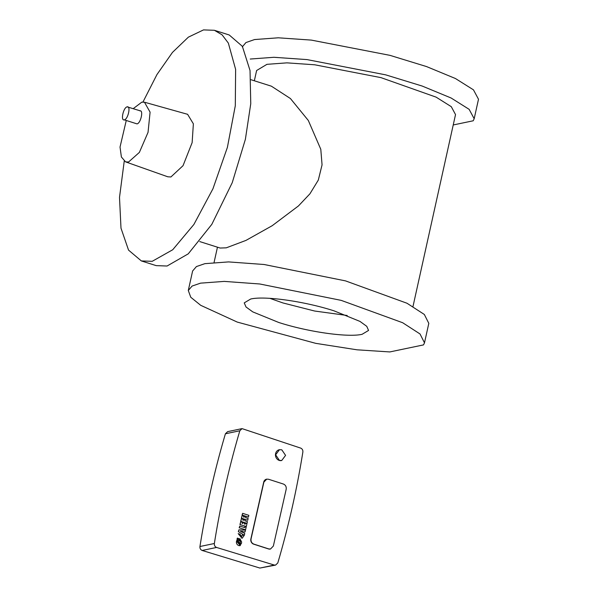 <?xml version="1.0" encoding="UTF-8"?>
<svg xmlns="http://www.w3.org/2000/svg" width="598" height="598" viewBox="0 0 598 598"><rect width="100%" height="100%" fill="white"/><g stroke="black" fill="none" stroke-linecap="round" stroke-linejoin="round"><path stroke-width="0.9" d="M124.234 161.154L119.503 197.415L120.99 228.167L128.54 250.114L141.345 260.93L156.198 265.632L167.066 266.02L188.25 253.844L211.819 224.347L232.241 182.674L245.382 139.312L250.764 103.678L250.031 70.519L242.354 46.315L229.243 34.99L214.39 30.289L203.514 29.9L188.37 37.151L172.448 52.422L156.93 74.593L142.959 102.026M141.345 260.93L152.213 261.311L172.717 249.755L193.894 224.459L212.955 188.759L227.397 147.37L235.298 105.749L235.627 69.383L228.339 43.071L222.097 34.841L214.39 30.289M144.462 102.213L187.6 114.308L193.371 123.823L192.137 142.623L183.04 165.668L170.916 176.963L167.806 176.799L125.573 161.864L128.54 162.021L139.371 152.408L148.042 132.345L150.091 112.147L144.462 102.213L141.808 102.153L133.257 108.619M126.223 120.639L120.026 147.048L121.394 156.997L125.573 161.864M139.872 110.884C143.767 109.733 140.732 123.435 136.994 123.876L124.287 119.854C120.392 121.005 123.435 107.304 127.165 106.863L140.485 110.907M127.165 106.863C131.059 105.704 128.024 119.413 124.287 119.854M250.981 79.721L271.387 86.179L290.434 98.543L308.321 120.475L320.797 149.306L322.06 164.869L318.3 180.103L309.928 193.804L298.462 205.929L272.21 225.693L245.965 240.403L226.268 247.834L220.124 248.035L199.717 241.57M254.344 80.782L256.624 70.504L266.955 64.33L286.883 62.857L314.757 64.793L381.001 77.643L436.121 97.145L451.296 106.683L455.526 114.599L412.994 306.468M269.892 298.35L282.996 302.962L314.675 311.035L347.214 315.49M406.662 348.417L423.519 344.897L424.49 342.841L420.02 333.961L402.663 322.726L341.189 300.368L259.801 283.99L224.243 281.396L200.562 283.146L192.108 286.053L188.295 290.479L190.762 297.251L200.696 305.309L237.256 322.083L315.751 343.349L357.013 349.808L389.799 351.938L406.662 348.417M278.675 322.449L252.79 311.894L246.017 306.991L244.238 302.88L250.689 299.022C264.735 295.681 304.726 301.362 334.11 310.87L360.003 321.425L366.768 326.336L368.555 330.44L362.096 334.304C348.051 337.638 308.06 331.957 278.675 322.449M424.49 342.841L428.811 323.354L424.341 314.473L406.984 303.238L345.509 280.881L264.122 264.503L228.563 261.909L204.882 263.658L196.428 266.566L192.616 270.991L188.295 290.479M453.232 124.96L473.205 120.789L474.177 118.733L469.146 109.337L451.131 98.012L422.195 86.052L385.673 74.847L307.013 59.591L273.906 57.288L250.241 59.038M242.302 46.883L245.95 42.555L254.561 39.55L278.227 37.801L311.334 40.103L389.993 55.36L426.516 66.565L455.452 78.525L473.466 89.85L478.497 99.246L474.177 118.733M238.049 539.314L237.01 539.075L238.049 539.314L238.266 538.379L237.406 538.103L237.197 539.037M237.01 539.075L237.406 538.103M247.019 523.355L247.423 521.591L244.836 520.761L245.068 519.729L243.73 519.296L243.498 520.327L242.773 520.096L243.005 519.064L241.457 518.571L240.83 521.359L247.019 523.355L240.83 521.359M240.643 521.396L241.457 518.571M243.334 520.275L243.73 519.296M238.408 541.878L239.91 543.634L240.142 539.987L240.112 544.606L237.533 541.594L238.408 541.878L237.518 541.691M240.119 540.084A2.392 2.145 -101.8 0 1 240.022 544.629M238.221 541.915A1.39 1.248 78.2 0 0 239.82 543.649M237.623 541.205L237.84 540.263L236.98 539.994L236.681 541.325L240.314 545.57L240.351 539.052L239.14 538.656L238.923 539.59L239.783 539.867L239.566 540.824L238.707 540.547L238.497 541.482L237.623 541.205M238.333 541.429L238.707 540.547M239.402 540.771L239.783 539.867M239.596 539.904L238.923 539.59M238.744 539.635L239.14 538.656M236.98 539.994L236.494 541.362A3.371 3.02 78.2 0 0 240.224 545.585M241.547 536.712L242.34 534.978L241.637 536.69L239.985 534.216L238.198 533.64L242.033 538.357L244.119 535.546L242.34 534.978M242.033 538.357L238.198 533.64M242.87 531.435L242.639 532.452L240.314 531.159L242.87 531.435L240.448 531.226M242.482 532.362L242.683 531.473M238.916 529.821L238.333 531.622L244.335 535.255L244.732 533.491L243.61 532.788L243.827 531.839L245.09 531.899L245.486 530.142L238.916 529.821L238.52 531.585M243.82 531.884L245.09 531.899M238.333 531.622L244.335 535.255M244.806 526.801L244.619 527.608L239.768 526.046L239.372 527.81L245.561 529.798L246.144 527.234L244.806 526.801L244.455 527.556M239.372 527.81L245.561 529.798M239.185 527.847L239.768 526.046M246.316 526.487L239.933 524.528L246.316 526.487L246.944 523.691L245.397 523.19L245.165 524.222L244.388 523.975L244.619 522.944L243.072 522.443L242.84 523.474L242.063 523.228L242.302 522.196L240.747 521.695L240.119 524.491M239.933 524.528L240.747 521.695M242.676 523.422L243.072 522.443M245.001 524.169L245.397 523.19M247.729 520.223L248.125 518.466L245.546 517.629L245.778 516.605L244.433 516.171L244.201 517.203L243.483 516.971L243.715 515.939L242.168 515.439L241.532 518.227L247.729 520.223L241.532 518.227M241.353 518.272L242.168 515.439M244.036 517.15L244.433 516.171M248.439 517.091L248.835 515.334L242.639 513.338L242.242 515.102L248.439 517.091L242.242 515.102M242.055 515.14L242.639 513.338M281.8 449.823L279.475 449.696L275.641 454.816L279.416 460.37L281.733 460.497L285.575 455.377L281.8 449.823M279.386 449.718A5.517 4.941 78.2 0 0 279.296 449.733A5.517 4.941 78.2 0 0 275.454 454.854A5.517 4.941 78.2 0 0 279.229 460.408A5.517 4.941 78.2 0 0 281.546 460.535A5.517 4.941 78.2 0 0 281.643 460.512M268.517 479.245L266.73 479.148L263.89 482.108L251.063 538.873C250.726 541.407 251.653 543.156 253.851 544.12L268.726 548.912L270.513 549.009L273.353 546.049L286.18 489.284C286.517 486.75 285.59 485 283.385 484.036L268.517 479.245M266.641 479.17A4.246 3.805 78.2 0 0 266.544 479.185A4.246 3.805 78.2 0 0 263.703 482.145L250.876 538.91A4.246 3.805 78.2 0 0 253.672 544.165L253.851 544.12M253.672 544.165L268.539 548.949A4.246 3.805 78.2 0 0 270.326 549.046A4.246 3.805 78.2 0 0 270.416 549.031M275.588 565.088L259.906 568.063L202.146 550.459C200.524 549.726 199.784 548.411 199.941 546.512C206.041 508.165 214.533 470.589 225.416 433.782L227.636 431.636L242.048 428.624L239.828 430.769C228.944 467.576 220.453 505.153 214.353 543.507C214.196 545.398 214.936 546.714 216.558 547.454L274.318 565.058L275.588 565.088L277.801 562.942C288.468 526.718 296.825 489.755 302.865 452.043C303.022 450.189 302.319 448.881 300.742 448.119L242.048 428.624M199.941 546.512L214.353 543.507M216.558 547.454L202.146 550.459M225.416 433.782L239.828 430.769M259.906 568.063L274.318 565.058M217.455 247.191L214.091 262.373"/></g></svg>
